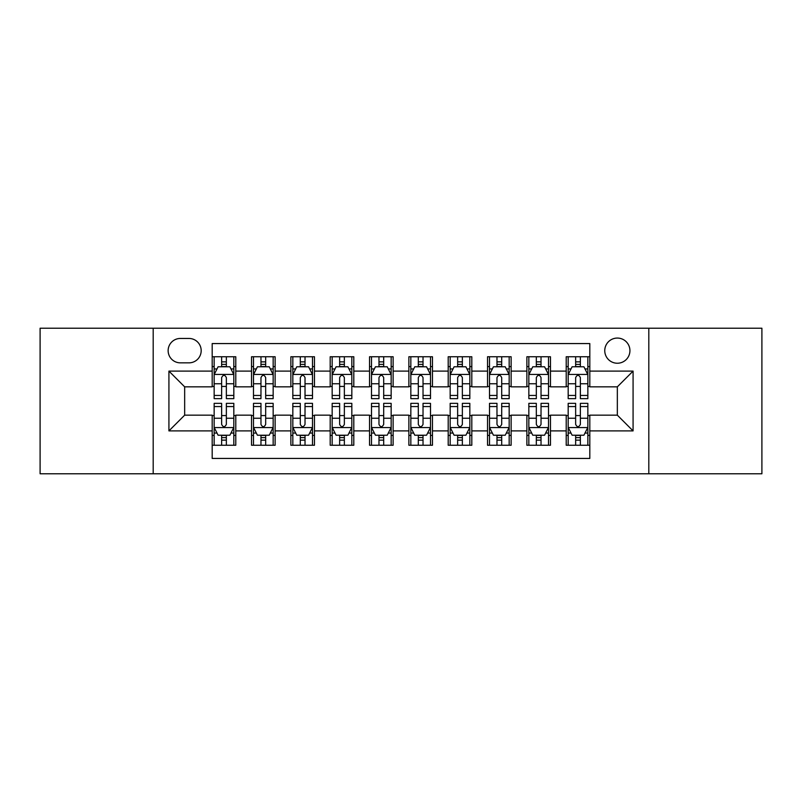 <?xml version="1.0" encoding="UTF-8"?>
<svg xmlns="http://www.w3.org/2000/svg" width="802" height="802" viewBox="0 0 802 802"><rect width="100%" height="100%" fill="white"/><g stroke="black" fill="none" stroke-linecap="round" stroke-linejoin="round"><path stroke-width="1.2" d="M617.339 338.063A12.591 12.591 0 0 0 604.758 350.654A12.591 12.591 0 0 0 617.339 363.236A12.591 12.591 0 0 0 629.931 350.654A12.591 12.591 0 0 0 617.339 338.063M648.808 473.771L761.9 473.771L761.9 328.229L648.808 328.229L648.808 473.771L153.192 473.771L153.192 328.229L40.1 328.229L40.1 473.771L153.192 473.771M589.811 356.75L566.212 356.75L566.212 371.105L550.473 371.105L550.473 386.835L566.212 386.835L566.212 371.105M550.473 371.105L550.473 356.75L526.874 356.75L526.874 371.105L511.135 371.105L511.135 386.835L526.874 386.835L526.874 371.105M511.135 371.105L511.135 356.75L487.536 356.75L487.536 371.105L471.807 371.105L471.807 386.835L487.536 386.835L487.536 371.105M471.807 371.105L471.807 356.75L448.198 356.75L448.198 371.105L432.468 371.105L432.468 386.835L448.198 386.835L448.198 371.105M432.468 371.105L432.468 356.75L408.87 356.75L408.87 371.105L393.13 371.105L393.13 386.835L408.87 386.835L408.87 371.105M393.13 371.105L393.13 356.75L369.532 356.75L369.532 371.105L353.802 371.105L353.802 386.835L369.532 386.835L369.532 371.105M353.802 371.105L353.802 356.75L330.193 356.75L330.193 371.105L314.464 371.105L314.464 386.835L330.193 386.835L330.193 371.105M314.464 371.105L314.464 356.75L290.865 356.75L290.865 371.105L275.126 371.105L275.126 386.835L290.865 386.835L290.865 371.105M275.126 371.105L275.126 356.75L251.527 356.75L251.527 386.835L235.788 386.835L235.788 356.75L212.189 356.75M212.189 445.25L235.788 445.25L235.788 415.165L251.527 415.165L251.527 445.25L275.126 445.25L275.126 415.165L290.865 415.165L290.865 430.895L275.126 430.895M290.865 430.895L290.865 445.25L314.464 445.25L314.464 415.165L330.193 415.165L330.193 430.895L314.464 430.895M330.193 430.895L330.193 445.25L353.802 445.25L353.802 415.165L369.532 415.165L369.532 430.895L353.802 430.895M369.532 430.895L369.532 445.25L393.13 445.25L393.13 415.165L408.87 415.165L408.87 430.895L393.13 430.895M408.87 430.895L408.87 445.25L432.468 445.25L432.468 415.165L448.198 415.165L448.198 430.895L432.468 430.895M448.198 430.895L448.198 445.25L471.807 445.25L471.807 415.165L487.536 415.165L487.536 430.895L471.807 430.895M487.536 430.895L487.536 445.25L511.135 445.25L511.135 415.165L526.874 415.165L526.874 430.895L511.135 430.895M526.874 430.895L526.874 445.25L550.473 445.25L550.473 415.165L566.212 415.165L566.212 430.895L550.473 430.895M180.33 362.845L188.981 362.845A12.19 12.19 0 0 0 201.182 350.654A12.19 12.19 0 0 0 188.981 338.454L180.33 338.454A12.19 12.19 0 0 0 168.139 350.654A12.19 12.19 0 0 0 180.33 362.845M648.808 328.229L153.192 328.229M589.811 371.105L589.811 343.567L212.189 343.567L212.189 386.835L184.66 386.835L184.66 415.165L212.189 415.165L212.189 458.433L589.811 458.433L589.811 415.165L617.339 415.165L617.339 386.835L589.811 386.835L589.811 371.105L633.079 371.105L633.079 430.895L589.811 430.895M212.189 430.895L168.921 430.895L168.921 371.105L212.189 371.105M566.212 430.895L566.212 445.25L589.811 445.25M212.189 366.584L214.154 366.584M221.633 366.584L226.354 366.584M233.823 366.584L235.788 366.584M212.189 386.444L214.154 386.444M221.633 386.444L226.354 386.444M233.823 386.444L235.788 386.444M212.189 415.556L214.154 415.556M221.633 415.556L226.354 415.556M233.823 415.556L235.788 415.556M212.189 435.416L214.154 435.416M221.633 435.416L226.354 435.416M233.823 435.416L235.788 435.416M251.527 386.444L253.492 386.444M260.971 386.444L265.683 386.444M273.161 386.444L275.126 386.444M251.527 366.584L253.492 366.584M260.971 366.584L265.683 366.584M273.161 366.584L275.126 366.584M251.527 415.556L253.492 415.556M260.971 415.556L265.683 415.556M273.161 415.556L275.126 415.556M251.527 435.416L253.492 435.416M260.971 435.416L265.683 435.416M273.161 435.416L275.126 435.416M290.865 415.556L292.83 415.556M300.299 415.556L305.021 415.556M312.499 415.556L314.464 415.556M290.865 435.416L292.83 435.416M300.299 435.416L305.021 435.416M312.499 435.416L314.464 435.416M290.865 366.584L292.83 366.584M300.299 366.584L305.021 366.584M312.499 366.584L314.464 366.584M290.865 386.444L292.83 386.444M300.299 386.444L305.021 386.444M312.499 386.444L314.464 386.444M330.193 415.556L332.168 415.556M339.637 415.556L344.359 415.556M351.827 415.556L353.802 415.556M330.193 435.416L332.168 435.416M339.637 435.416L344.359 435.416M351.827 435.416L353.802 435.416M330.193 366.584L332.168 366.584M339.637 366.584L344.359 366.584M351.827 366.584L353.802 366.584M330.193 386.444L332.168 386.444M339.637 386.444L344.359 386.444M351.827 386.444L353.802 386.444M369.532 415.556L371.496 415.556M378.975 415.556L383.697 415.556M391.165 415.556L393.13 415.556M369.532 435.416L371.496 435.416M378.975 435.416L383.697 435.416M391.165 435.416L393.13 435.416M369.532 366.584L371.496 366.584M378.975 366.584L383.697 366.584M391.165 366.584L393.13 366.584M369.532 386.444L371.496 386.444M378.975 386.444L383.697 386.444M391.165 386.444L393.13 386.444M408.87 415.556L410.835 415.556M418.303 415.556L423.025 415.556M430.504 415.556L432.468 415.556M408.87 435.416L410.835 435.416M418.303 435.416L423.025 435.416M430.504 435.416L432.468 435.416M408.87 366.584L410.835 366.584M418.303 366.584L423.025 366.584M430.504 366.584L432.468 366.584M408.87 386.444L410.835 386.444M418.303 386.444L423.025 386.444M430.504 386.444L432.468 386.444M448.198 415.556L450.173 415.556M457.641 415.556L462.363 415.556M469.832 415.556L471.807 415.556M448.198 435.416L450.173 435.416M457.641 435.416L462.363 435.416M469.832 435.416L471.807 435.416M448.198 366.584L450.173 366.584M457.641 366.584L462.363 366.584M469.832 366.584L471.807 366.584M448.198 386.444L450.173 386.444M457.641 386.444L462.363 386.444M469.832 386.444L471.807 386.444M487.536 415.556L489.501 415.556M496.979 415.556L501.701 415.556M509.17 415.556L511.135 415.556M487.536 435.416L489.501 435.416M496.979 435.416L501.701 435.416M509.17 435.416L511.135 435.416M487.536 366.584L489.501 366.584M496.979 366.584L501.701 366.584M509.17 366.584L511.135 366.584M487.536 386.444L489.501 386.444M496.979 386.444L501.701 386.444M509.17 386.444L511.135 386.444M526.874 415.556L528.839 415.556M536.317 415.556L541.029 415.556M548.508 415.556L550.473 415.556M526.874 435.416L528.839 435.416M536.317 435.416L541.029 435.416M548.508 435.416L550.473 435.416M526.874 366.584L528.839 366.584M536.317 366.584L541.029 366.584M548.508 366.584L550.473 366.584M526.874 386.444L528.839 386.444M536.317 386.444L541.029 386.444M548.508 386.444L550.473 386.444M566.212 415.556L568.177 415.556M575.646 415.556L580.367 415.556M587.846 415.556L589.811 415.556M566.212 435.416L568.177 435.416M575.646 435.416L580.367 435.416M587.846 435.416L589.811 435.416M566.212 366.584L568.177 366.584M575.646 366.584L580.367 366.584M587.846 366.584L589.811 366.584M566.212 386.444L568.177 386.444M575.646 386.444L580.367 386.444M587.846 386.444L589.811 386.444M184.66 386.835L168.921 371.105M184.66 415.165L168.921 430.895M633.079 371.105L617.339 386.835M633.079 430.895L617.339 415.165M226.354 361.862L221.633 361.862M233.823 395.436L226.354 395.436L226.354 398.644L233.823 398.644L233.823 374.644L229.893 366.775L218.094 366.775L214.154 374.644L214.154 398.644L221.633 398.644L221.633 395.436L214.154 395.436M214.154 374.644L214.154 356.75M233.823 374.644L233.823 356.75M221.633 366.775L221.633 356.75M226.354 356.75L226.354 366.775M226.354 395.436L226.354 377.592C224.781 374.564 223.207 374.564 221.633 377.592L221.633 395.436M221.633 440.138L226.354 440.138M214.154 406.564L221.633 406.564L221.633 403.356L214.154 403.356L214.154 427.356L218.094 435.225L229.893 435.225L233.823 427.356L233.823 403.356L226.354 403.356L226.354 406.564L233.823 406.564M233.823 427.356L233.823 445.25M214.154 427.356L214.154 445.25M226.354 435.225L226.354 445.25M221.633 445.25L221.633 435.225M221.633 406.564L221.633 424.408C223.207 427.436 224.781 427.436 226.354 424.408L226.354 406.564M265.683 361.862L260.971 361.862M273.161 395.436L265.683 395.436L265.683 398.644L273.161 398.644L273.161 374.644L269.231 366.775L257.422 366.775L253.492 374.644L253.492 398.644L260.971 398.644L260.971 395.436L253.492 395.436M253.492 374.644L253.492 356.75M273.161 374.644L273.161 356.75M260.971 366.775L260.971 356.75M265.683 356.75L265.683 366.775M265.683 395.436L265.683 377.592C264.119 374.564 262.545 374.564 260.971 377.592L260.971 395.436M305.021 361.862L300.299 361.862M312.499 395.436L305.021 395.436L305.021 398.644L312.499 398.644L312.499 374.644L308.559 366.775L296.76 366.775L292.83 374.644L292.83 398.644L300.299 398.644L300.299 395.436L292.83 395.436M292.83 374.644L292.83 356.75M312.499 374.644L312.499 356.75M300.299 366.775L300.299 356.75M305.021 356.75L305.021 366.775M305.021 395.436L305.021 377.592C303.447 374.564 301.873 374.564 300.299 377.592L300.299 395.436M344.359 361.862L339.637 361.862M351.827 395.436L344.359 395.436L344.359 398.644L351.827 398.644L351.827 374.644L347.898 366.775L336.098 366.775L332.168 374.644L332.168 398.644L339.637 398.644L339.637 395.436L332.168 395.436M332.168 374.644L332.168 356.75M351.827 374.644L351.827 356.75M339.637 366.775L339.637 356.75M344.359 356.75L344.359 366.775M344.359 395.436L344.359 377.592C342.785 374.564 341.211 374.564 339.637 377.592L339.637 395.436M383.697 361.862L378.975 361.862M391.165 395.436L383.697 395.436L383.697 398.644L391.165 398.644L391.165 374.644L387.236 366.775L375.436 366.775L371.496 374.644L371.496 398.644L378.975 398.644L378.975 395.436L371.496 395.436M371.496 374.644L371.496 356.75M391.165 374.644L391.165 356.75M378.975 366.775L378.975 356.75M383.697 356.75L383.697 366.775M383.697 395.436L383.697 377.592C382.123 374.564 380.549 374.564 378.975 377.592L378.975 395.436M260.971 440.138L265.683 440.138M253.492 406.564L260.971 406.564L260.971 403.356L253.492 403.356L253.492 427.356L257.422 435.225L269.231 435.225L273.161 427.356L273.161 403.356L265.683 403.356L265.683 406.564L273.161 406.564M273.161 427.356L273.161 445.25M253.492 427.356L253.492 445.25M265.683 435.225L265.683 445.25M260.971 445.25L260.971 435.225M260.971 406.564L260.971 424.408C262.535 427.436 264.109 427.436 265.683 424.408L265.683 406.564M300.299 440.138L305.021 440.138M292.83 406.564L300.299 406.564L300.299 403.356L292.83 403.356L292.83 427.356L296.76 435.225L308.559 435.225L312.499 427.356L312.499 403.356L305.021 403.356L305.021 406.564L312.499 406.564M312.499 427.356L312.499 445.25M292.83 427.356L292.83 445.25M305.021 435.225L305.021 445.25M300.299 445.25L300.299 435.225M300.299 406.564L300.299 424.408C301.873 427.436 303.447 427.436 305.021 424.408L305.021 406.564M339.637 440.138L344.359 440.138M332.168 406.564L339.637 406.564L339.637 403.356L332.168 403.356L332.168 427.356L336.098 435.225L347.898 435.225L351.827 427.356L351.827 403.356L344.359 403.356L344.359 406.564L351.827 406.564M351.827 427.356L351.827 445.25M332.168 427.356L332.168 445.25M344.359 435.225L344.359 445.25M339.637 445.25L339.637 435.225M339.637 406.564L339.637 424.408C341.211 427.436 342.785 427.436 344.359 424.408L344.359 406.564M378.975 440.138L383.697 440.138M371.496 406.564L378.975 406.564L378.975 403.356L371.496 403.356L371.496 427.356L375.436 435.225L387.236 435.225L391.165 427.356L391.165 403.356L383.697 403.356L383.697 406.564L391.165 406.564M391.165 427.356L391.165 445.25M371.496 427.356L371.496 445.25M383.697 435.225L383.697 445.25M378.975 445.25L378.975 435.225M378.975 406.564L378.975 424.408C380.539 427.436 382.113 427.436 383.697 424.408L383.697 406.564M423.025 361.862L418.303 361.862M430.504 395.436L423.025 395.436L423.025 398.644L430.504 398.644L430.504 374.644L426.564 366.775L414.764 366.775L410.835 374.644L410.835 398.644L418.303 398.644L418.303 395.436L410.835 395.436M410.835 374.644L410.835 356.75M430.504 374.644L430.504 356.75M418.303 366.775L418.303 356.75M423.025 356.75L423.025 366.775M423.025 395.436L423.025 377.592C421.461 374.564 419.887 374.564 418.303 377.592L418.303 395.436M418.303 440.138L423.025 440.138M410.835 406.564L418.303 406.564L418.303 403.356L410.835 403.356L410.835 427.356L414.764 435.225L426.564 435.225L430.504 427.356L430.504 403.356L423.025 403.356L423.025 406.564L430.504 406.564M430.504 427.356L430.504 445.25M410.835 427.356L410.835 445.25M423.025 435.225L423.025 445.25M418.303 445.25L418.303 435.225M418.303 406.564L418.303 424.408C419.877 427.436 421.451 427.436 423.025 424.408L423.025 406.564M462.363 361.862L457.641 361.862M469.832 395.436L462.363 395.436L462.363 398.644L469.832 398.644L469.832 374.644L465.902 366.775L454.102 366.775L450.173 374.644L450.173 398.644L457.641 398.644L457.641 395.436L450.173 395.436M450.173 374.644L450.173 356.75M469.832 374.644L469.832 356.75M457.641 366.775L457.641 356.75M462.363 356.75L462.363 366.775M462.363 395.436L462.363 377.592C460.789 374.564 459.215 374.564 457.641 377.592L457.641 395.436M457.641 440.138L462.363 440.138M450.173 406.564L457.641 406.564L457.641 403.356L450.173 403.356L450.173 427.356L454.102 435.225L465.902 435.225L469.832 427.356L469.832 403.356L462.363 403.356L462.363 406.564L469.832 406.564M469.832 427.356L469.832 445.25M450.173 427.356L450.173 445.25M462.363 435.225L462.363 445.25M457.641 445.25L457.641 435.225M457.641 406.564L457.641 424.408C459.215 427.436 460.789 427.436 462.363 424.408L462.363 406.564M501.701 361.862L496.979 361.862M509.17 395.436L501.701 395.436L501.701 398.644L509.17 398.644L509.17 374.644L505.24 366.775L493.441 366.775L489.501 374.644L489.501 398.644L496.979 398.644L496.979 395.436L489.501 395.436M489.501 374.644L489.501 356.75M509.17 374.644L509.17 356.75M496.979 366.775L496.979 356.75M501.701 356.75L501.701 366.775M501.701 395.436L501.701 377.592C500.127 374.564 498.553 374.564 496.979 377.592L496.979 395.436M496.979 440.138L501.701 440.138M489.501 406.564L496.979 406.564L496.979 403.356L489.501 403.356L489.501 427.356L493.441 435.225L505.24 435.225L509.17 427.356L509.17 403.356L501.701 403.356L501.701 406.564L509.17 406.564M509.17 427.356L509.17 445.25M489.501 427.356L489.501 445.25M501.701 435.225L501.701 445.25M496.979 445.25L496.979 435.225M496.979 406.564L496.979 424.408C498.553 427.436 500.127 427.436 501.701 424.408L501.701 406.564M541.029 361.862L536.317 361.862M548.508 395.436L541.029 395.436L541.029 398.644L548.508 398.644L548.508 374.644L544.578 366.775L532.769 366.775L528.839 374.644L528.839 398.644L536.317 398.644L536.317 395.436L528.839 395.436M528.839 374.644L528.839 356.75M548.508 374.644L548.508 356.75M536.317 366.775L536.317 356.75M541.029 356.75L541.029 366.775M541.029 395.436L541.029 377.592C539.465 374.564 537.891 374.564 536.317 377.592L536.317 395.436M536.317 440.138L541.029 440.138M528.839 406.564L536.317 406.564L536.317 403.356L528.839 403.356L528.839 427.356L532.769 435.225L544.578 435.225L548.508 427.356L548.508 403.356L541.029 403.356L541.029 406.564L548.508 406.564M548.508 427.356L548.508 445.25M528.839 427.356L528.839 445.25M541.029 435.225L541.029 445.25M536.317 445.25L536.317 435.225M536.317 406.564L536.317 424.408C537.881 427.436 539.455 427.436 541.029 424.408L541.029 406.564M580.367 361.862L575.646 361.862M587.846 395.436L580.367 395.436L580.367 398.644L587.846 398.644L587.846 374.644L583.906 366.775L572.107 366.775L568.177 374.644L568.177 398.644L575.646 398.644L575.646 395.436L568.177 395.436M568.177 374.644L568.177 356.75M587.846 374.644L587.846 356.75M575.646 366.775L575.646 356.75M580.367 356.75L580.367 366.775M580.367 395.436L580.367 377.592C578.793 374.564 577.219 374.564 575.646 377.592L575.646 395.436M575.646 440.138L580.367 440.138M568.177 406.564L575.646 406.564L575.646 403.356L568.177 403.356L568.177 427.356L572.107 435.225L583.906 435.225L587.846 427.356L587.846 403.356L580.367 403.356L580.367 406.564L587.846 406.564M587.846 427.356L587.846 445.25M568.177 427.356L568.177 445.25M580.367 435.225L580.367 445.25M575.646 445.25L575.646 435.225M575.646 406.564L575.646 424.408C577.219 427.436 578.793 427.436 580.367 424.408L580.367 406.564M251.527 430.895L235.788 430.895M251.527 371.105L235.788 371.105M233.723 374.444L214.254 374.444M214.154 368.94L217.011 368.94M230.976 368.94L233.823 368.94M221.633 383.767L214.154 383.767M233.823 383.767L226.354 383.767M226.354 364.369L221.633 364.369M214.254 427.556L233.723 427.556M233.823 433.06L230.976 433.06M217.011 433.06L214.154 433.06M226.354 418.233L233.823 418.233M214.154 418.233L221.633 418.233M221.633 437.631L226.354 437.631M273.061 374.444L253.592 374.444M253.492 368.94L256.349 368.94M270.314 368.94L273.161 368.94M260.971 383.767L253.492 383.767M273.161 383.767L265.683 383.767M265.683 364.369L260.971 364.369M312.399 374.444L292.93 374.444M292.83 368.94L295.677 368.94M309.642 368.94L312.499 368.94M300.299 383.767L292.83 383.767M312.499 383.767L305.021 383.767M305.021 364.369L300.299 364.369M351.737 374.444L332.259 374.444M332.168 368.94L335.015 368.94M348.98 368.94L351.827 368.94M339.637 383.767L332.168 383.767M351.827 383.767L344.359 383.767M344.359 364.369L339.637 364.369M391.065 374.444L371.597 374.444M371.496 368.94L374.354 368.94M388.318 368.94L391.165 368.94M378.975 383.767L371.496 383.767M391.165 383.767L383.697 383.767M383.697 364.369L378.975 364.369M253.592 427.556L273.061 427.556M273.161 433.06L270.314 433.06M256.349 433.06L253.492 433.06M265.683 418.233L273.161 418.233M253.492 418.233L260.971 418.233M260.971 437.631L265.683 437.631M292.93 427.556L312.399 427.556M312.499 433.06L309.642 433.06M295.677 433.06L292.83 433.06M305.021 418.233L312.499 418.233M292.83 418.233L300.299 418.233M300.299 437.631L305.021 437.631M332.259 427.556L351.737 427.556M351.827 433.06L348.98 433.06M335.015 433.06L332.168 433.06M344.359 418.233L351.827 418.233M332.168 418.233L339.637 418.233M339.637 437.631L344.359 437.631M371.597 427.556L391.065 427.556M391.165 433.06L388.318 433.06M374.354 433.06L371.496 433.06M383.697 418.233L391.165 418.233M371.496 418.233L378.975 418.233M378.975 437.631L383.697 437.631M430.403 374.444L410.935 374.444M410.835 368.94L413.682 368.94M427.646 368.94L430.504 368.94M418.303 383.767L410.835 383.767M430.504 383.767L423.025 383.767M423.025 364.369L418.303 364.369M410.935 427.556L430.403 427.556M430.504 433.06L427.646 433.06M413.682 433.06L410.835 433.06M423.025 418.233L430.504 418.233M410.835 418.233L418.303 418.233M418.303 437.631L423.025 437.631M469.741 374.444L450.263 374.444M450.173 368.94L453.02 368.94M466.985 368.94L469.832 368.94M457.641 383.767L450.173 383.767M469.832 383.767L462.363 383.767M462.363 364.369L457.641 364.369M450.263 427.556L469.741 427.556M469.832 433.06L466.985 433.06M453.02 433.06L450.173 433.06M462.363 418.233L469.832 418.233M450.173 418.233L457.641 418.233M457.641 437.631L462.363 437.631M509.07 374.444L489.601 374.444M489.501 368.94L492.358 368.94M506.323 368.94L509.17 368.94M496.979 383.767L489.501 383.767M509.17 383.767L501.701 383.767M501.701 364.369L496.979 364.369M489.601 427.556L509.07 427.556M509.17 433.06L506.323 433.06M492.358 433.06L489.501 433.06M501.701 418.233L509.17 418.233M489.501 418.233L496.979 418.233M496.979 437.631L501.701 437.631M548.408 374.444L528.939 374.444M528.839 368.94L531.686 368.94M545.651 368.94L548.508 368.94M536.317 383.767L528.839 383.767M548.508 383.767L541.029 383.767M541.029 364.369L536.317 364.369M528.939 427.556L548.408 427.556M548.508 433.06L545.651 433.06M531.686 433.06L528.839 433.06M541.029 418.233L548.508 418.233M528.839 418.233L536.317 418.233M536.317 437.631L541.029 437.631M587.746 374.444L568.277 374.444M568.177 368.94L571.024 368.94M584.989 368.94L587.846 368.94M575.646 383.767L568.177 383.767M587.846 383.767L580.367 383.767M580.367 364.369L575.646 364.369M568.277 427.556L587.746 427.556M587.846 433.06L584.989 433.06M571.024 433.06L568.177 433.06M580.367 418.233L587.846 418.233M568.177 418.233L575.646 418.233M575.646 437.631L580.367 437.631"/></g></svg>
